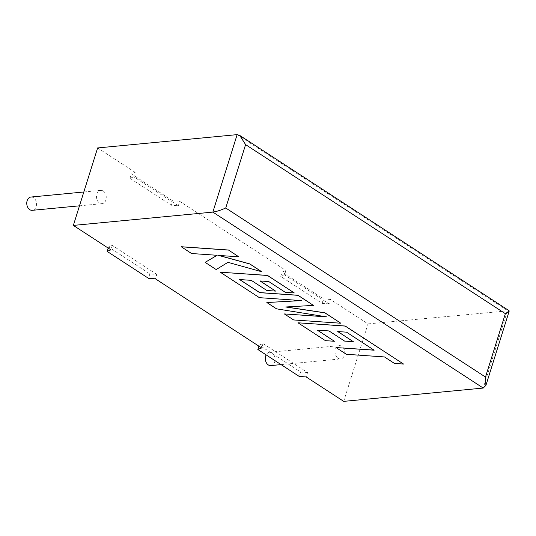 <?xml version="1.0" encoding="UTF-8"?>
<svg xmlns="http://www.w3.org/2000/svg" width="536" height="536" viewBox="0 0 536 536"><rect width="100%" height="100%" fill="white"/><g stroke="black" fill="none" stroke-linecap="round" stroke-linejoin="round"><path stroke-width="0.4" stroke-dasharray="2.68 2.01" d="M270.827 365.586A6.68 4.864 84.6 0 0 275.028 360.219A6.68 4.864 84.6 0 0 272.067 352.949A6.68 4.864 84.6 0 0 269.554 352.286A6.68 4.864 84.6 0 0 266.144 354.886M338.069 358.269A6.68 4.864 84.6 0 0 340.581 358.932A6.68 4.864 84.6 0 0 344.782 353.559A6.68 4.864 84.6 0 0 341.821 346.296A6.68 4.864 84.6 0 0 339.315 345.633A6.68 4.864 84.6 0 0 335.107 351.006A6.68 4.864 84.6 0 0 338.069 358.269M31.001 197.027A6.68 4.864 -95.4 0 1 33.513 197.69A6.68 4.864 -95.4 0 1 36.475 204.96A6.68 4.864 -95.4 0 1 32.274 210.326M103.267 191.037A6.68 4.864 -95.4 0 1 106.229 198.307A6.68 4.864 -95.4 0 1 102.028 203.673A6.68 4.864 -95.4 0 1 99.515 203.01A6.68 4.864 -95.4 0 1 96.554 195.747A6.68 4.864 -95.4 0 1 100.761 190.374A6.68 4.864 -95.4 0 1 103.267 191.037M133.779 176.786L130 178.327L171.366 205.255L178.32 205.777L133.779 176.786L135.159 172.364L131.387 173.912L172.753 200.833L179.707 201.362L285.909 270.479L284.529 274.894L329.07 303.885L330.457 299.47L367.991 323.898L509.073 310.713M178.32 205.777L179.707 201.362M343.71 401.37L367.991 323.898M307.564 372.527L300.609 372.004L259.243 345.077L263.015 343.536L307.564 372.527L306.177 376.942M263.015 343.536L261.635 347.951M156.814 274.412L112.265 245.421L108.493 246.969L149.859 273.889L156.814 274.412L155.427 278.827M112.265 245.421L110.885 249.836M97.626 147.943L135.159 172.364M330.457 299.47L323.503 298.947L282.137 272.027L285.909 270.479M149.859 273.889L148.472 278.305M108.493 246.969L108.151 248.061M300.609 372.004L299.222 376.419M259.243 345.077L258.901 346.169M329.07 303.885L322.116 303.363L280.75 276.442L282.137 272.027M280.75 276.442L284.529 274.894M322.116 303.363L323.503 298.947M130 178.327L131.387 173.912M171.366 205.255L172.753 200.833M346.531 332.166L374.007 350.122M336.045 347.482L346.397 354.216L384.5 356.869L394.449 363.348L403.568 363.978M298.003 322.719L325.453 340.588L334.417 341.198M317.433 330.143L329.03 330.873L344.621 341.017L353.338 341.62M337.868 331.55L346.551 332.099M286.097 306.967L313.439 305.319M239.699 279.558L251.29 280.274L266.888 290.425L275.605 291.028M260.134 280.958L268.817 281.507L285.373 292.281L294.338 292.89M220.256 272.12L259.404 297.601L300.864 300.555M266.881 302.465L276.569 308.77L325.814 316.743M284.395 313.862L293.627 319.871L340.856 323.161M181.235 246.728L191.566 253.448L217.087 255.29M205.141 262.285L216.202 269.481L227.994 262.251L261.769 271.692M219.03 255.451L238.808 256.751M237.14 134.63L507.498 310.592L483.224 388.057M281.078 364.607L340.581 358.932M79.489 205.824L102.028 203.673M83.824 191.989L100.761 190.374M269.554 352.286L339.315 345.633"/><path stroke-width="0.8" d="M266.144 354.886A6.68 4.864 84.6 0 0 268.315 364.922A6.68 4.864 84.6 0 0 270.827 365.586L281.078 364.607M79.489 205.824L32.274 210.326A6.68 4.864 -95.4 0 1 29.761 209.663A6.68 4.864 -95.4 0 1 26.8 202.4A6.68 4.864 -95.4 0 1 31.001 197.027L83.824 191.989M306.177 376.942L343.71 401.37L483.224 388.057L212.859 212.102L73.352 225.408L110.885 249.836L107.106 251.384L148.472 278.305L155.427 278.827L261.635 347.951L257.856 349.499L299.222 376.419L306.177 376.942M73.352 225.408L97.626 147.943L237.14 134.63L239.726 135.42L245.595 144.613L225.736 207.995C220.865 210.199 216.571 211.566 212.859 212.102L237.14 134.63M108.151 248.061L107.106 251.384M258.901 346.169L257.856 349.499M225.736 207.995L485.495 377.056L485.918 385.377L483.224 388.057M239.726 135.42L509.073 310.713L509.2 311.074L505.354 313.674L245.595 144.613M336.018 347.549L346.37 354.289L384.48 356.942L394.429 363.415L403.548 364.051L345.211 326.082L297.976 322.793L325.432 340.661L334.397 341.271L317.285 330.136L329.004 330.94L344.601 341.09L353.318 341.687L337.72 331.543L346.531 332.166L374.128 350.202L336.018 347.549L374.007 350.122M403.548 364.051L345.231 326.015L297.976 322.793M334.397 341.271L317.433 330.143M353.318 341.687L337.868 331.55M340.836 323.235L324.896 312.863L285.742 306.987L313.419 305.393L297.942 295.323L259.699 292.656L239.559 279.544L251.27 280.348L266.868 290.499L275.584 291.095L259.987 280.944L268.797 281.574L285.353 292.348L294.318 292.958L267.471 275.491L220.229 272.194L259.384 297.668L301.413 300.589L266.854 302.538L276.543 308.843L326.612 316.87L284.368 313.935L293.607 319.945L340.836 323.235L324.916 312.79L286.097 306.967M313.419 305.393L297.962 295.249L259.719 292.582L239.699 279.558M275.584 291.095L260.134 280.958M294.318 292.958L267.491 275.417L220.229 272.194M300.864 300.555L266.854 302.538M325.814 316.743L284.368 313.935M205.12 262.359L216.175 269.554L227.968 262.325L261.742 271.759L249.789 263.98L218.655 255.424L238.781 256.818L228.457 250.011L181.235 246.728L191.546 253.521L217.174 255.297L205.12 262.359L217.087 255.29M228.436 250.084L181.215 246.795M261.742 271.759L249.81 263.906L219.03 255.451M238.781 256.818L228.457 250.011M485.495 377.056L505.354 313.674M485.918 385.377L509.2 311.074"/></g></svg>
